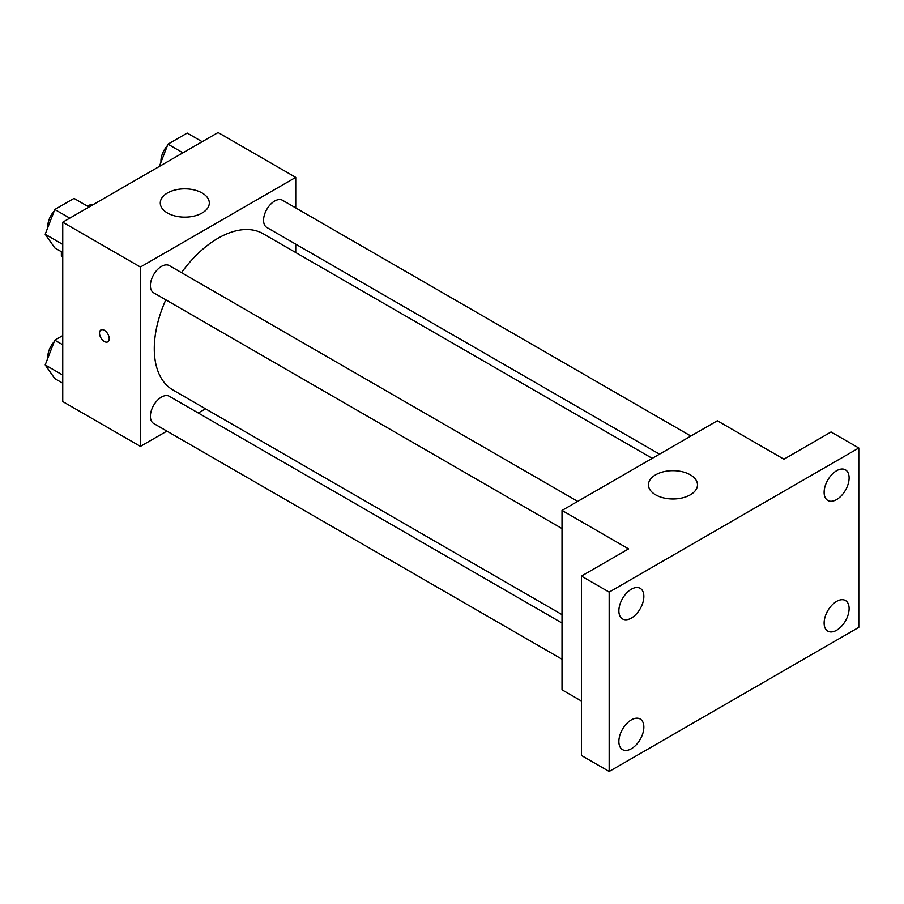 <?xml version="1.0" encoding="UTF-8"?>
<svg xmlns="http://www.w3.org/2000/svg" width="904" height="904" viewBox="0 0 904 904"><rect width="100%" height="100%" fill="white"/><g stroke="black" fill="none" stroke-linecap="round" stroke-linejoin="round"><path stroke-width="1.36" d="M87.62 206.248L91.067 204.247A30.374 17.538 120 0 1 92.976 204.756M62.749 256.499L61.37 255.708A30.374 17.538 120 0 0 62.749 257.098M61.37 255.708L61.37 251.707M92.457 205.05L91.067 204.247M166.89 431.118L140.414 446.395L62.749 401.557L62.749 222.203L218.079 132.526L295.744 177.365L295.744 207.931M205.524 408.811L198.27 412.992M165.816 299.823A90.219 52.093 120 0 0 154.279 348.707A90.219 52.093 120 0 0 172.969 390.008L562.017 614.63M652.236 458.362L263.188 233.752A90.219 52.093 120 0 0 181.501 272.646M295.744 244.159L295.744 252.544M140.414 446.395L140.414 267.042L295.744 177.365M690.871 436.056L282.511 200.281A15.696 9.063 120 0 0 270.42 204.485A15.696 9.063 120 0 0 263.572 220.282A15.696 9.063 120 0 0 266.816 227.458L659.491 454.17M562.017 623.003L169.342 396.291A15.696 9.063 120 0 0 157.251 400.495A15.696 9.063 120 0 0 150.403 416.292A15.696 9.063 120 0 0 153.646 423.467L562.017 659.242M562.017 528.569L153.646 292.794A15.696 9.063 -60 0 1 153.646 274.68A15.696 9.063 -60 0 1 169.342 265.618L577.701 501.392M140.414 267.042L62.749 222.203M167.455 212.994A24.521 14.159 180 0 1 160.279 202.982A24.521 14.159 180 0 1 184.8 188.834A24.521 14.159 180 0 1 209.31 202.982A24.521 14.159 180 0 1 194.179 216.067A24.521 14.159 180 0 1 167.455 212.994M109.215 338.706A6.859 3.966 60 0 1 107.791 341.848A6.859 3.966 60 0 1 100.92 337.881A6.859 3.966 60 0 1 100.92 329.96A6.859 3.966 60 0 1 106.22 331.791A6.859 3.966 60 0 1 109.215 338.706M107.791 341.848A6.859 3.966 60 0 1 100.932 337.881A6.859 3.966 60 0 1 100.932 329.96M581.43 701.018L562.017 689.808L562.017 510.444L717.347 420.767L783.915 459.209L831.058 431.976L858.8 448L858.8 627.353L609.172 771.474L581.43 755.461L581.43 576.108L628.585 548.886L562.017 510.444M609.172 771.474L609.172 592.12L581.43 576.108M609.172 592.12L858.8 448M655.626 494.838A24.521 14.159 180 0 1 648.45 484.826A24.521 14.159 180 0 1 672.96 470.668A24.521 14.159 180 0 1 697.481 484.826A24.521 14.159 180 0 1 682.351 497.901A24.521 14.159 180 0 1 655.626 494.838M836.607 499.573A17.662 10.204 -60 0 1 827.781 500.443A17.662 10.204 -60 0 1 825.069 486.296A17.662 10.204 -60 0 1 836.607 470.724A17.662 10.204 -60 0 1 845.443 469.843A17.662 10.204 -60 0 1 848.155 484.002A17.662 10.204 -60 0 1 836.607 499.573M631.354 618.076A17.662 10.204 -60 0 1 622.528 618.946A17.662 10.204 -60 0 1 619.816 604.787A17.662 10.204 -60 0 1 631.354 589.227A17.662 10.204 -60 0 1 640.19 588.346A17.662 10.204 -60 0 1 642.902 602.505A17.662 10.204 -60 0 1 631.354 618.076M631.354 748.749A17.662 10.204 -60 0 1 622.528 749.619A17.662 10.204 -60 0 1 619.816 735.46A17.662 10.204 -60 0 1 631.354 719.9A17.662 10.204 -60 0 1 640.19 719.019A17.662 10.204 -60 0 1 642.902 733.178A17.662 10.204 -60 0 1 631.354 748.749M836.607 630.246A17.662 10.204 -60 0 1 827.781 631.116A17.662 10.204 -60 0 1 825.069 616.969A17.662 10.204 -60 0 1 836.607 601.397A17.662 10.204 -60 0 1 845.443 600.516A17.662 10.204 -60 0 1 848.155 614.675A17.662 10.204 -60 0 1 836.607 630.246M62.749 252.51L54.805 247.922L45.2 234.26L54.805 209.491L74.026 198.394L88.999 207.05M62.749 244.396L45.2 234.26M69.789 218.147L54.805 209.491M54.217 211.016A15.696 9.063 120 0 0 47.776 226.362A15.696 9.063 120 0 0 47.822 227.503M159.33 166.449L167.974 144.154L187.196 133.057L202.168 141.713M182.947 152.81L167.974 144.154M167.387 145.68A15.696 9.063 120 0 0 160.946 161.025A15.696 9.063 120 0 0 160.991 162.166M62.749 383.183L54.805 378.606L45.2 364.933L54.805 340.164L62.749 335.576M62.749 375.07L45.2 364.933M62.749 344.752L54.805 340.164M54.217 341.689A15.696 9.063 120 0 0 47.776 357.035A15.696 9.063 120 0 0 47.822 358.176"/></g></svg>

